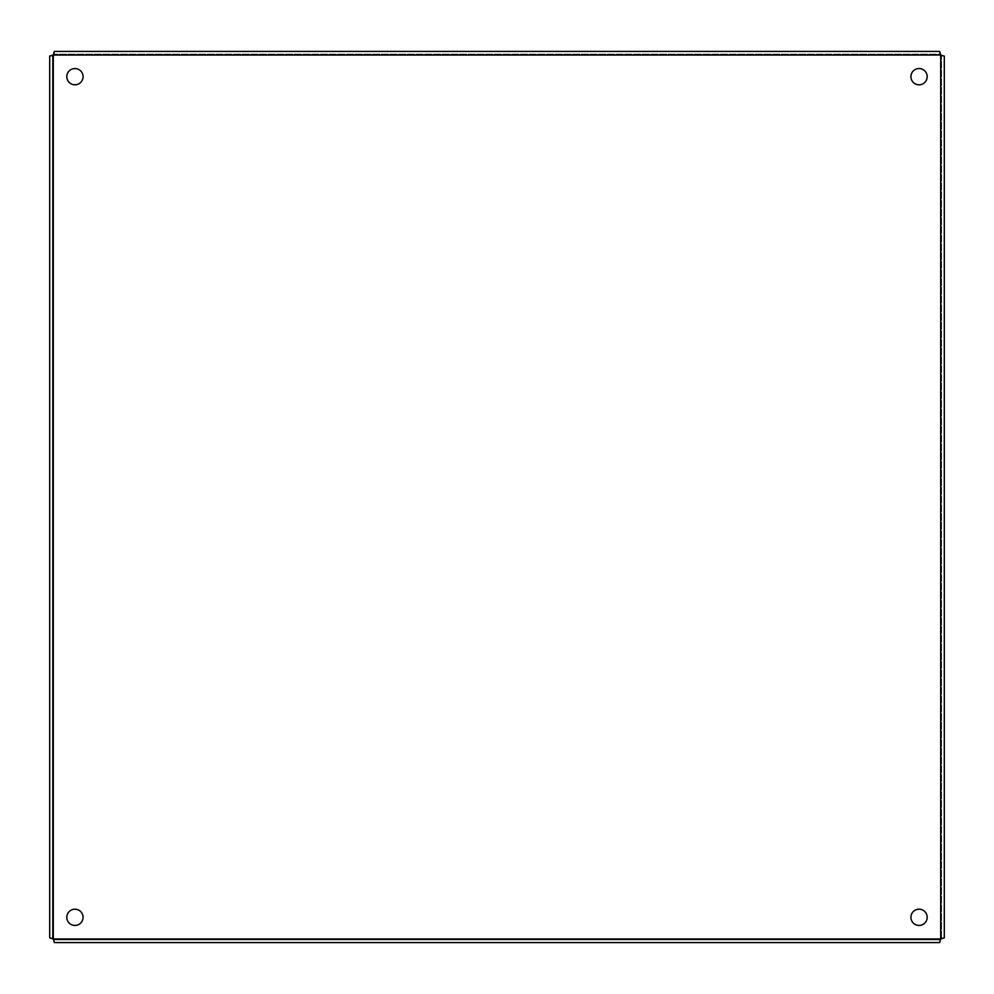 <?xml version="1.0" encoding="UTF-8"?>
<svg xmlns="http://www.w3.org/2000/svg" width="994" height="994" viewBox="0 0 994 994"><rect width="100%" height="100%" fill="white"/><g stroke="black" fill="none" stroke-linecap="round" stroke-linejoin="round"><path stroke-width="0.75" stroke-dasharray="4.97 3.73" d="M927.178 917.313A8.126 8.126 0 0 0 914.989 910.28A8.126 8.126 0 0 0 914.989 924.358A8.126 8.126 0 0 0 927.178 917.313M927.178 76.687A8.126 8.126 0 0 0 914.989 69.642A8.126 8.126 0 0 0 914.989 83.72A8.126 8.126 0 0 0 927.178 76.687M83.074 917.313A8.126 8.126 0 0 0 70.885 910.28A8.126 8.126 0 0 0 70.885 924.358A8.126 8.126 0 0 0 83.074 917.313M83.074 76.687A8.126 8.126 0 0 0 70.885 69.642A8.126 8.126 0 0 0 70.885 83.72A8.126 8.126 0 0 0 83.074 76.687M941.591 937.951L941.591 56.049L941.591 937.951L944.3 937.951L941.591 937.951L939.678 939.864L54.322 939.864L939.678 939.864L939.678 942.573L54.322 942.573L54.322 939.864L54.322 942.573M939.678 54.136L939.678 51.427L939.678 54.136L54.322 54.136L939.678 54.136L940.697 55.043L940.697 938.957L53.303 938.957L53.303 55.043L940.697 55.043L941.591 56.049L944.3 56.049L944.3 937.951M941.591 56.049L944.3 56.049M52.409 56.049L49.7 56.049L52.409 56.049L52.409 937.951L52.409 56.049L54.322 54.136L54.322 51.427L939.678 51.427M54.322 54.136L54.322 51.427M54.322 939.864L52.409 937.951L49.7 937.951L49.7 56.049M52.409 937.951L49.7 937.951M939.678 939.864L939.678 942.573"/><path stroke-width="1.49" d="M927.178 917.313A8.126 8.126 0 0 1 914.989 924.358A8.126 8.126 0 0 1 914.989 910.28A8.126 8.126 0 0 1 927.178 917.313M927.178 76.687A8.126 8.126 0 0 1 914.989 83.72A8.126 8.126 0 0 1 914.989 69.642A8.126 8.126 0 0 1 927.178 76.687M83.074 917.313A8.126 8.126 0 0 1 70.885 924.358A8.126 8.126 0 0 1 70.885 910.28A8.126 8.126 0 0 1 83.074 917.313M83.074 76.687A8.126 8.126 0 0 1 70.885 83.72A8.126 8.126 0 0 1 70.885 69.642A8.126 8.126 0 0 1 83.074 76.687M944.3 56.049L944.3 937.951L940.697 938.957L939.678 942.573L54.322 942.573L53.303 938.957L49.7 937.951L49.7 56.049L53.303 55.043L54.322 51.427L939.678 51.427L940.697 55.043L944.3 56.049M940.697 938.957L940.697 55.043L53.303 55.043L53.303 938.957L940.697 938.957"/></g></svg>
